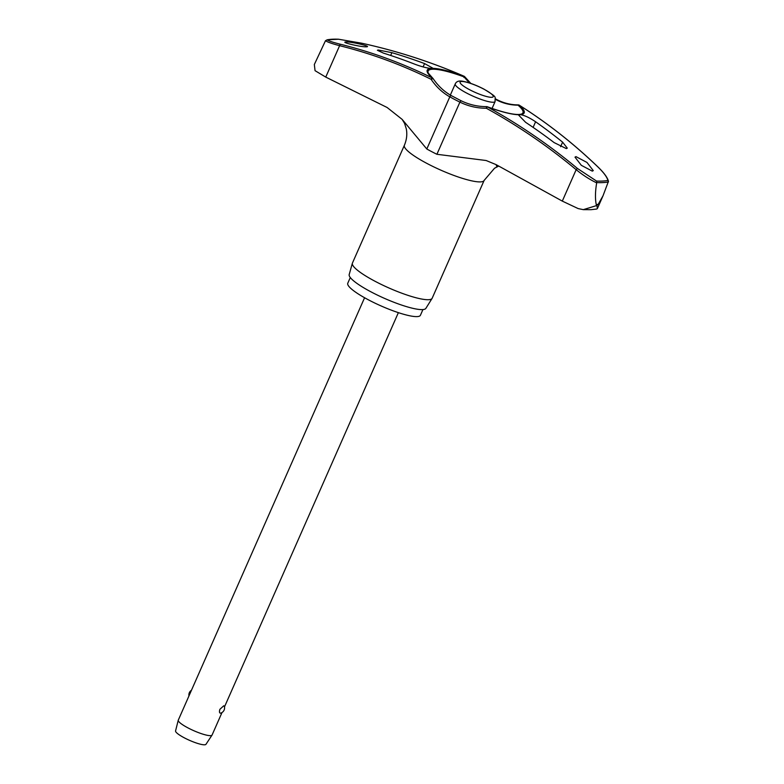 <?xml version="1.0" encoding="UTF-8"?>
<svg xmlns="http://www.w3.org/2000/svg" width="784" height="784" viewBox="0 0 784 784"><rect width="100%" height="100%" fill="white"/><g stroke="black" fill="none" stroke-linecap="round" stroke-linejoin="round"><path stroke-width="1.18" d="M598.153 204.389L596.869 205.526L597.418 208.505L596.791 209.014L591.067 209.671L583.286 209.642L596.771 205.526L596.222 204.487A166.825 30.89 23.8 0 0 597.202 204.448A166.825 30.89 23.8 0 0 598.153 204.389L603.014 195.804L608.443 181.359C607.678 177.85 604.337 173.186 598.398 167.374A1.48 0.588 133.9 0 0 598.27 167.306C603.847 172.754 607.051 177.125 607.894 180.447A162.2 30.027 -156.2 0 1 602.778 181.045A162.2 30.027 -156.2 0 1 596.536 181.065L596.742 182.584A163.248 30.223 23.8 0 0 603.18 182.574A163.248 30.223 23.8 0 0 608.423 181.947L607.894 180.447M487.148 106.722L487.217 106.722A1.48 1.48 0 0 0 486.697 106.634L486.305 108.231L487.325 106.83A52.959 9.8 23.8 0 0 519.165 114.719L520.527 114.65C524.653 115.395 529.67 117.767 535.599 121.775A580.768 524.476 90.5 0 1 562.608 142.149L567.283 148.127L566.342 148.607L554.151 142.61A580.768 546.213 -97.6 0 0 525.613 122.314L518.665 115.14L520.527 114.65A52.959 9.8 23.8 0 0 519.116 105.105A579.239 504.984 94.2 0 1 598.27 167.306M583.286 209.642L578.151 208.583L562.304 201.106L496.125 164.64L486.139 160.514L436.904 154.281A46.717 8.653 23.8 0 1 426.81 148.999L402.123 119.364L387.12 107.496L325.752 77.097L315.05 70.668L314.335 64.504L325.497 40.709L327.124 39.837A162.2 30.027 -156.2 0 1 332.24 39.229A162.2 30.027 -156.2 0 1 338.482 39.22L361.434 43.159A579.239 555.523 74.2 0 1 464.099 76.264A52.959 9.8 23.8 0 0 432.249 68.365L430.886 68.443C426.614 68.032 421.184 66.591 414.579 64.112A580.768 524.476 -89.5 0 0 383.435 53.116L377.388 50.264L378.231 50L391.892 52.665A580.768 546.213 82.4 0 1 424.575 63.573L432.69 68.09L430.886 68.443A52.959 9.8 23.8 0 0 432.298 77.988A1.48 0.686 116.3 0 0 431.102 79.292L433.082 78.635M433.003 78.469A1.48 1.235 130.7 0 0 432.788 78.224L428.329 73.167A51.813 9.594 -156.2 0 1 432.347 69.247A51.813 9.594 -156.2 0 1 464.187 76.95L464.687 76.773M422.939 309.572L420.42 315.266A39.7 7.35 -156.2 0 1 417.206 316.599A39.7 7.35 -156.2 0 1 374.86 303.075A39.7 7.35 -156.2 0 1 347.782 283.22L350.291 277.526M432.17 298.234A43.581 8.065 -156.2 0 1 432.072 298.42A43.581 8.065 -156.2 0 1 428.642 299.694A43.581 8.065 -156.2 0 1 382.67 285.102A43.581 8.065 -156.2 0 1 352.359 263.267A43.581 8.065 -156.2 0 1 352.437 263.061L404.397 145.256A43.571 8.065 -156.2 0 0 434.12 167.051A43.571 8.065 -156.2 0 0 480.602 181.888A43.581 8.065 -156.2 0 0 484.13 180.428L432.17 298.234M352.359 263.267L349.194 274.547A41.915 7.762 23.8 0 0 378.358 295.558A41.915 7.762 23.8 0 0 422.576 309.592A41.915 7.762 23.8 0 0 425.869 308.367L432.072 298.42M338.482 39.22L327.124 39.837C328.908 41.003 333.386 42.493 340.57 44.296A579.239 504.984 -85.8 0 1 432.298 77.988A1.48 1.235 130.7 0 1 432.788 78.224A1.48 1.48 0 0 1 433.052 78.518C437.982 85.828 444.048 91.522 451.261 95.599A1.48 0.666 119.3 0 0 451.123 95.56A1.48 0.666 119.3 0 0 449.81 96.834A46.717 8.653 23.8 0 0 459.904 102.126A62.397 59.839 -105.8 0 0 486.305 108.231A577.769 554.112 74.2 0 1 576.162 169.687L577.406 168.442A579.239 555.523 -105.8 0 0 487.325 106.83L487.217 106.722C502.103 112.112 512.726 114.699 519.096 114.484L521.223 114.141A51.813 9.594 -156.2 0 0 518.018 105.164A1.48 1.235 -49.3 0 1 519.116 105.105A1.48 0.657 -57.7 0 1 519.214 105.144L519.214 105.144A1.48 0.657 -57.7 0 1 519.282 105.213M518.449 104.909A1.48 0.725 90 0 0 518.42 104.909A1.48 0.725 90 0 0 518.018 105.164A61.201 53.351 -85.8 0 1 495.488 99.411M596.536 181.065L577.406 168.442M592.312 171.137L581.316 165.316L574.995 157.143L575.956 156.624L586.961 162.435L593.272 170.618L592.312 171.137M366.481 46.815C361.453 47.226 339.893 42.13 345.871 41.954C350.899 41.532 372.459 46.628 366.481 46.815L367.314 46.589M345.038 42.179L345.871 41.954M498.497 165.934L497.007 166.188L496.311 165.806L497.076 165.159M364.58 297.744L178.291 720.124A18.463 3.42 23.8 0 0 178.252 720.222A18.463 3.42 23.8 0 0 191.149 729.483A18.463 3.42 23.8 0 0 210.582 735.647A18.463 3.42 23.8 0 0 212.023 735.118A18.463 3.42 23.8 0 0 212.082 735.029L221.99 712.548M220.49 713.185C219.363 713.019 219.167 711.735 219.892 709.314L223.763 705.767L224.283 706.061A5.537 5.537 0 0 1 220.696 713.146L220.49 713.185M178.252 720.222L175.557 730.923A16.621 3.077 23.8 0 0 187.16 739.253A16.621 3.077 23.8 0 0 204.653 744.8A16.621 3.077 23.8 0 0 205.947 744.33L212.023 735.118M463.942 77.508L464.197 76.509M464.177 76.322L464.187 76.95A61.201 58.692 -105.8 0 0 469.675 83.035M495.566 98.941A1.48 0.666 -60.7 0 0 495.459 98.853L495.4 98.813A1.48 0.666 -60.7 0 1 495.459 98.853C501.623 102.292 508.14 104.272 515.01 104.791L518.42 104.909A1.48 0.725 90 0 0 518.41 104.909A1.48 1.48 0 0 1 519.214 105.144C547.399 122.941 573.8 143.688 598.398 167.374M562.304 201.106L576.162 169.687C583.208 175.351 590.048 179.742 596.683 182.858L596.742 182.584M470.861 83.437L464.696 76.705A1.48 1.48 0 0 0 464.128 76.264C430.857 61.848 396.635 50.813 361.453 43.159L361.434 43.159M325.497 40.709C327.261 41.993 331.965 43.659 339.609 45.688A1.48 0.715 -76.1 0 1 340.57 44.296M596.683 182.858C595.232 191.423 595.085 198.636 596.222 204.487M461.021 100.862L459.904 102.126L436.904 154.281M325.752 77.097L339.609 45.688A577.769 503.7 94.2 0 1 431.102 79.292A62.397 54.4 -85.8 0 0 449.81 96.834L426.81 148.999M484.159 180.369A43.581 8.065 -156.2 0 1 484.13 180.428L494.528 168.237L498.751 166.061M533.12 127.39L535.599 121.775M495.125 101.508C494.518 96.314 498.673 98.216 483.855 89.062C476.427 85.26 469.714 82.722 463.726 81.458C459.277 80.399 456.455 81.222 455.259 83.917A21.785 4.038 23.8 0 0 466.833 93.169A21.785 4.038 23.8 0 0 493.361 102.234A21.785 4.038 23.8 0 0 495.125 101.508L492.058 108.457M461.57 81.477A18.091 3.352 23.8 0 0 469.714 89.768A18.091 3.352 23.8 0 0 491.744 97.304A18.091 3.352 23.8 0 0 483.601 89.013A18.091 3.352 23.8 0 0 461.57 81.477M560.599 146.696L562.608 142.149M390.657 55.458L391.892 52.665M423.095 66.924L424.575 63.573M451.437 95.844A1.48 0.666 119.3 0 0 451.261 95.599L460.963 100.685C469.155 104.674 477.73 106.663 486.697 106.634M402.123 119.364L404.534 123.323L406.288 128.841C407.347 134.211 406.72 139.689 404.397 145.256M450.339 95.07L455.259 83.917M191.463 690.253A5.537 5.537 0 0 0 188.964 695.937M224.498 706.874L398.37 312.649M603.014 195.804L597.418 208.505"/></g></svg>
